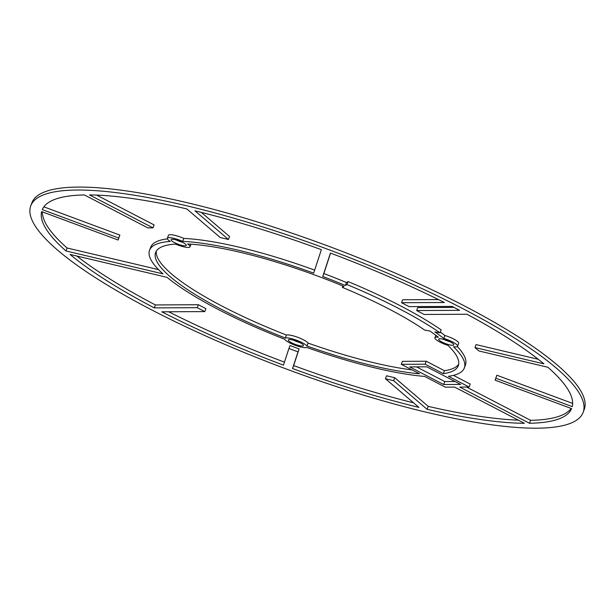 <?xml version="1.0" encoding="UTF-8"?>
<svg xmlns="http://www.w3.org/2000/svg" width="615" height="615" viewBox="0 0 615 615"><rect width="100%" height="100%" fill="white"/><g stroke="black" fill="none" stroke-linecap="round" stroke-linejoin="round"><path stroke-width="0.92" d="M299.597 342.463A8.08 1.737 20.5 0 1 293.309 340.11M289.611 339.503A8.08 1.737 20.5 0 1 298.413 341.909A8.08 1.737 20.5 0 1 303.472 345.592A8.08 1.737 20.5 0 1 295.292 344.392A8.08 1.737 20.5 0 1 288.335 339.934A8.08 1.737 20.5 0 1 289.611 339.503M449.942 341.717A8.08 1.737 20.5 0 1 443.653 339.365M439.956 338.757A8.08 1.737 20.5 0 1 448.758 341.171A8.08 1.737 20.5 0 1 453.816 344.846A8.08 1.737 20.5 0 1 445.637 343.647A8.08 1.737 20.5 0 1 438.68 339.188A8.08 1.737 20.5 0 1 439.956 338.757M571.127 408.437A282.754 60.716 20.5 0 1 530.614 420.314L466.493 387.043M529.507 423.274L459.759 387.073L469.114 387.027L448.435 376.295A168.033 36.085 -159.5 0 0 464.34 367.962A168.033 36.085 -159.5 0 0 453.463 346.722A12.116 2.598 -159.5 0 0 457.598 346.26A12.116 2.598 -159.5 0 0 443.784 338.442A168.033 36.085 -159.5 0 0 434.836 331.908L440.063 332.846A174.906 37.561 -159.5 0 0 346.96 284.53L345.392 285.491A168.033 36.085 -159.5 0 0 322.752 276.504L330.44 253.08A282.754 60.716 20.5 0 1 444.361 302.503L401.557 302.718L409.106 306.631L452.079 306.416A282.754 60.716 20.5 0 1 459.62 310.337L416.647 310.544L424.189 314.457L466.993 314.25A282.754 60.716 20.5 0 1 543.914 363.857L474.949 347.567L478.931 350.973L547.896 367.263A282.754 60.716 20.5 0 1 572.258 406.63L495.775 378.202L495.129 380.178L571.604 408.614A282.754 60.716 20.5 0 1 529.507 423.274L530.614 420.314M572.642 403.409L496.882 375.242L495.775 378.202M538.294 359.314L476.056 344.608L474.949 347.567M454.008 307.408L417.754 307.592L416.647 310.544M438.48 299.582L402.664 299.759L401.557 302.718M440.063 332.846L441.17 329.886A174.906 37.561 -159.5 0 0 348.067 281.57L346.491 282.539A168.033 36.085 -159.5 0 0 323.851 273.552L330.562 253.119M323.851 273.552L322.752 276.504M346.491 282.539L345.392 285.491M348.067 281.57L346.96 284.53M457.598 346.26L458.698 343.308A12.116 2.598 -159.5 0 0 444.891 335.49A168.033 36.085 -159.5 0 0 440.348 332.077M444.891 335.49L443.784 338.442M464.34 367.962L465.447 365.003A168.033 36.085 -159.5 0 0 457.352 346.568M469.114 387.027L470.221 384.075L453.432 375.358M96.624 195.101L154.096 224.921L152.989 227.881L89.49 194.924A282.754 60.716 20.5 0 1 186.768 208.9L220.27 237.544L228.465 239.481L229.572 236.521L201.359 212.406M228.465 239.481L194.963 210.837A282.754 60.716 20.5 0 1 321.353 249.698L313.665 273.129A168.033 36.085 -159.5 0 0 182.709 241.388A12.116 2.598 -159.5 0 0 167.342 238.312A12.116 2.598 -159.5 0 0 170.294 241.449A168.033 36.085 -159.5 0 0 149.553 250.267A168.033 36.085 -159.5 0 0 162.99 273.875L65.997 250.966A282.754 60.716 20.5 0 1 41.636 211.598L118.118 240.027L118.764 238.043L42.289 209.615A282.754 60.716 20.5 0 1 84.386 194.955L147.884 227.904L152.989 227.881M118.118 240.027L119.871 235.091L43.873 206.84M119.871 235.091L118.764 238.043M158.501 269.601L67.104 248.006L65.997 250.966M67.104 248.006A282.754 60.716 20.5 0 1 42.358 211.86M167.38 238.866A168.033 36.085 -159.5 0 0 150.66 247.307L149.553 250.267M314.649 270.131A168.033 36.085 -159.5 0 0 183.816 238.436A12.116 2.598 -159.5 0 0 168.449 235.361L167.342 238.312M183.816 238.436L182.709 241.388M455.054 381.515L444.768 381.561L443.661 384.521L409.713 366.901L426.733 366.817L460.681 384.437L443.661 384.521M444.768 381.561L416.455 366.871M401.28 364.311L419.53 373.782A161.576 34.694 20.5 0 1 306.977 346.045A12.116 2.598 -159.5 0 0 296.714 340.287A12.116 2.598 -159.5 0 0 285.314 337.996A161.576 34.694 20.5 0 1 155.603 252.527A161.576 34.694 20.5 0 1 175.444 244.063A12.116 2.598 -159.5 0 0 190.043 246.8A12.116 2.598 -159.5 0 0 187.621 244.001A161.576 34.694 20.5 0 1 343.908 286.398L342.34 287.366A154.703 33.218 20.5 0 1 424.696 330.101L429.916 331.031A161.576 34.694 20.5 0 1 438.418 337.235A12.116 2.598 -159.5 0 0 434.897 337.773A12.116 2.598 -159.5 0 0 447.912 345.346A161.576 34.694 20.5 0 1 458.29 365.694A161.576 34.694 20.5 0 1 443.361 373.666L425.111 364.195L401.28 364.311L402.387 361.351L426.218 361.236L425.111 364.195M458.682 364.165A161.576 34.694 20.5 0 1 444.468 370.707L426.218 361.236M444.468 370.707L443.361 373.666M342.863 285.967L342.34 287.366M412.081 369.915A161.576 34.694 20.5 0 1 308.084 343.093A12.116 2.598 -159.5 0 0 297.821 337.335A12.116 2.598 -159.5 0 0 286.421 335.037L285.314 337.996M286.421 335.037A161.576 34.694 20.5 0 1 156.318 251.112M308.084 343.093L306.977 346.045M182.394 242.256A8.08 1.737 20.5 0 1 176.105 239.904M172.408 239.296A8.08 1.737 20.5 0 1 181.21 241.703A8.08 1.737 20.5 0 1 186.26 245.385A8.08 1.737 20.5 0 1 178.089 244.186A8.08 1.737 20.5 0 1 171.131 239.727A8.08 1.737 20.5 0 1 172.408 239.296M204.795 311.597L205.894 308.638L198.353 304.725L155.38 304.94L154.273 307.892A282.754 60.716 20.5 0 1 70.064 254.433L167.049 277.35A168.033 36.085 -159.5 0 0 284.668 339.234A12.116 2.598 -159.5 0 0 295.092 345.238A12.116 2.598 -159.5 0 0 306.762 347.444A168.033 36.085 -159.5 0 0 424.611 376.418L445.291 387.15L454.646 387.104L524.403 423.297A282.754 60.716 20.5 0 1 427.125 409.329L393.623 380.685L385.428 378.748L418.93 407.391A282.754 60.716 20.5 0 1 292.54 368.531L298.014 351.865L288.927 348.49L283.454 365.149A282.754 60.716 20.5 0 1 161.814 311.805L204.795 311.597L197.246 307.685L154.273 307.892M198.353 304.725L197.246 307.685M284.438 362.15A282.754 60.716 20.5 0 1 168.671 311.774M413.641 402.863A282.754 60.716 20.5 0 1 293.647 365.571L299.113 348.913L290.026 345.53L288.927 348.49M299.113 348.913L298.014 351.865M293.647 365.571L292.54 368.531M518.376 420.168A282.754 60.716 20.5 0 1 428.232 406.369L394.73 377.725L386.535 375.788L385.428 378.748M394.73 377.725L393.623 380.685M428.232 406.369L427.125 409.329M155.38 304.94A282.754 60.716 20.5 0 1 76.798 256.025M77.475 190.027A294.869 63.322 -159.5 0 0 30.75 205.848A294.869 63.322 -159.5 0 0 284.776 368.423A294.869 63.322 -159.5 0 0 583.143 412.381A294.869 63.322 -159.5 0 0 398.712 278.049A294.869 63.322 -159.5 0 0 77.475 190.027M583.143 412.381L584.25 409.421A294.869 63.322 -159.5 0 0 399.819 275.097A294.869 63.322 -159.5 0 0 78.582 187.075A294.869 63.322 -159.5 0 0 31.857 202.889L30.75 205.848M435.835 335.267L434.897 337.773M191.019 244.193L190.043 246.8"/></g></svg>
